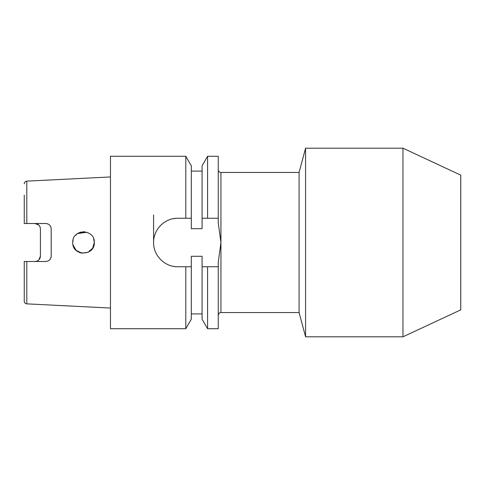 <?xml version="1.0" encoding="UTF-8"?>
<svg xmlns="http://www.w3.org/2000/svg" width="485" height="485" viewBox="0 0 485 485"><rect width="100%" height="100%" fill="white"/><g stroke="black" fill="none" stroke-linecap="round" stroke-linejoin="round"><path stroke-width="0.73" d="M402.968 336.808L402.968 148.192L305.58 148.192L305.58 336.808L402.968 336.808L460.75 309.86L460.75 175.14L402.968 148.192M207.586 328.721L207.586 266.75L202.081 266.75L202.081 319.197L207.586 328.721L218.25 328.721L218.25 262.118L220.942 242.5L220.942 312.558L299.081 312.558L299.081 172.442L220.942 172.442A2.692 2.692 0 0 1 218.25 169.75M26.808 303.859A2.692 2.692 0 0 1 24.25 301.167L24.25 261.494L26.942 261.494L24.25 261.494L26.808 261.494L26.808 303.859L110.471 308.048M24.25 289.86L24.25 301.167M94.023 240.063L94.308 242.5C94.999 228.623 72.119 228.568 72.75 242.5L72.926 240.56M75.357 235.474L77.176 233.788M77.467 233.588L86.87 232.254M84.863 231.806L83.05 231.733M81.086 232L78.291 233.079M73.096 239.796L72.75 242.5C72.119 256.438 94.987 256.377 94.308 242.5L93.993 239.923M93.641 238.772L94.308 242.5L92.647 248.241L87.961 252.321L81.789 253.134L76.206 250.405L73.059 245.052M93.781 245.816L94.308 242.5M153.581 242.5L153.581 214.934M47.912 223.931L45.808 223.506L26.808 223.506L26.808 181.141L110.471 176.952M45.808 223.506C49.112 223.846 50.907 225.646 51.192 228.896L51.192 256.104C50.907 259.348 49.112 261.148 45.808 261.494L26.808 261.494M38.812 225.058L35.029 223.506C38.363 223.882 40.158 225.677 40.419 228.896L40.419 256.104C40.164 259.323 38.37 261.118 35.029 261.494M202.081 313.904L191.308 313.904M202.081 266.75L202.081 256.304L191.308 256.304L191.308 319.197L185.803 328.721L110.471 328.721L110.471 156.279L185.803 156.279L185.803 218.25L177.831 218.25A24.25 24.25 0 0 0 173.048 218.729M185.803 328.721L185.803 266.75L177.831 266.75C164.803 267.029 153.315 255.528 153.581 242.524C153.321 229.472 164.748 217.989 177.831 218.25M220.942 172.442L220.942 242.5L218.25 222.882L218.25 218.25L202.081 218.25L202.081 165.803L207.586 156.279L207.586 218.25M185.803 156.279L191.308 165.803L191.308 218.25L185.803 218.25M191.308 218.25L191.308 228.696L202.081 228.696L202.081 218.25M218.25 218.25L218.25 156.279L207.586 156.279M191.308 266.75L185.803 266.75M218.25 266.75L207.586 266.75M49.591 259.942L50.786 258.165M50.798 258.129L51.192 256.104M26.808 223.506L24.25 223.506L24.25 195.14M37.133 261.069L38.703 260.051M38.873 259.881L40.419 256.104M81.08 252.994L79.194 252.37M77.491 251.43L75.981 250.199M75.436 249.623L73.781 247.101M73.459 246.338L72.926 244.428M173.084 266.283A24.25 24.25 0 0 0 177.831 266.75M299.081 312.558L305.58 336.808M202.081 171.096L191.308 171.096M220.942 312.558C219.814 312.291 218.911 313.195 218.25 315.25M26.808 181.141C25.256 181.348 24.408 182.245 24.25 183.833M299.081 172.442L305.58 148.192"/></g></svg>
